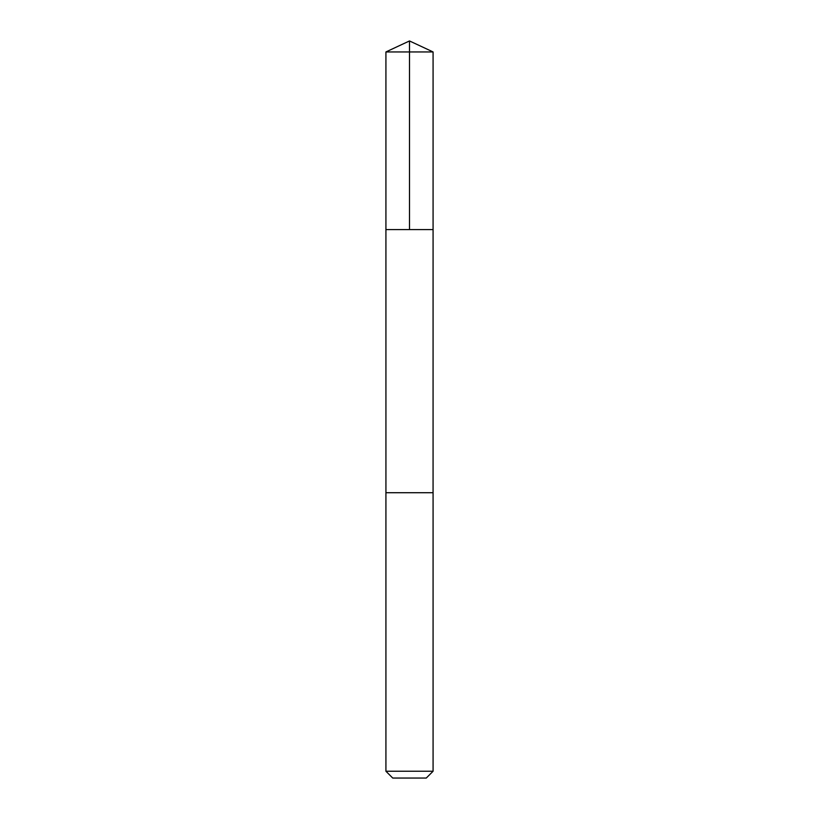 <?xml version="1.0" encoding="UTF-8"?>
<svg xmlns="http://www.w3.org/2000/svg" width="819" height="819" viewBox="0 0 819 819"><rect width="100%" height="100%" fill="white"/><g stroke="black" fill="none" stroke-linecap="round" stroke-linejoin="round"><path stroke-width="1.23" d="M385.923 229.586L433.077 229.586L433.077 51.945L385.923 51.945L385.923 229.586L433.077 229.586L433.067 492.721L385.933 492.721L385.923 229.586M421.816 492.721L385.923 492.721L385.923 771.242L433.077 771.242L433.077 492.721L421.816 492.721M433.077 771.242L426.269 778.05L392.731 778.05L385.923 771.242M409.5 229.586L409.5 40.95L385.923 51.945M409.5 40.95L433.077 51.945"/></g></svg>
